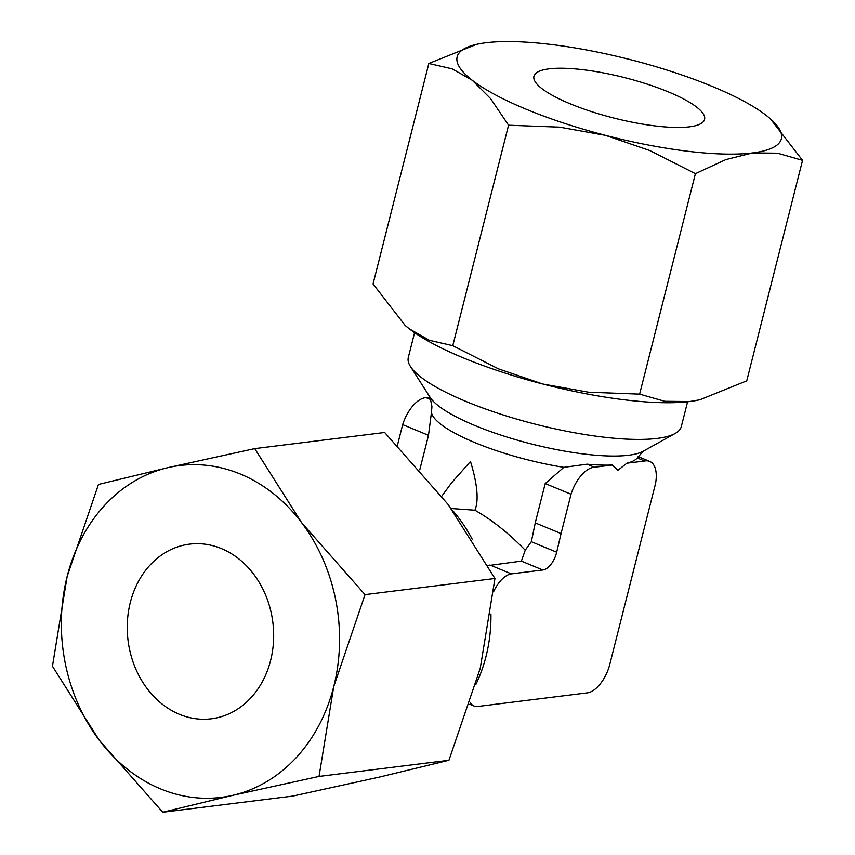 <?xml version="1.0" encoding="UTF-8"?>
<svg xmlns="http://www.w3.org/2000/svg" width="855" height="855" viewBox="0 0 855 855"><rect width="100%" height="100%" fill="white"/><g stroke="black" fill="none" stroke-linecap="round" stroke-linejoin="round"><path stroke-width="1.28" d="M451.985 482.338L470.485 461.465C477.432 484.197 478.907 500.453 474.92 510.221L451.119 508.501M414.579 332.691L408.305 357.486A140.808 33.473 14.2 0 0 410.443 366.485A140.808 33.473 14.2 0 0 466.68 401.743A140.808 33.473 14.2 0 0 675.151 433.464A140.808 33.473 14.2 0 0 681.317 426.57L687.591 401.775M431.422 412.623L428.494 435.313L419.762 469.833M535.251 522.886L561.072 533.563L556.68 552.191A17.025 8.614 -67.5 0 1 543.043 569.943A17.025 8.614 -67.5 0 1 542.818 569.975L521.379 561.115L525.226 550.182L531.329 541.717L535.251 522.886L545.201 483.556L563.83 467.343L587.075 464.18A106.426 25.297 14.2 0 0 612.233 465.024L617.994 470.271L626.875 463.207A106.426 25.297 14.2 0 0 637.264 457.949L643.184 451.248L675.151 433.464M643.184 451.248A113.341 26.943 14.2 0 1 628.607 455.245A113.341 26.943 14.2 0 1 475.38 425.715A113.341 26.943 14.2 0 1 430.108 397.34L431.935 406.627L431.422 412.612A105.603 25.105 14.2 0 0 475.22 442.762A105.603 25.105 14.2 0 0 563.83 467.343M637.264 457.949L644.649 461.005A29.69 15.027 -67.5 0 1 645.418 460.877A29.69 15.027 -67.5 0 1 649.682 461.39A29.69 15.027 -67.5 0 1 655.496 483.738L609.359 666.045A28.386 14.364 -67.5 0 1 587.663 692.828L477.827 706.476A26.398 13.359 -67.5 0 1 474.033 706.006A26.398 13.359 -67.5 0 1 470.346 702.671M431.209 399.766L426.1 397.65A29.69 15.027 112.5 0 0 425.341 397.714A29.69 15.027 112.5 0 0 402.662 424.636L397.383 445.519M561.072 533.563L571.033 494.222A29.69 15.027 -67.5 0 1 593.701 467.3A29.69 15.027 -67.5 0 1 594.46 467.236L587.075 464.18M476.566 44.353L428.847 63.473L452.188 68.86L472.259 80.274L490.588 98.603L508.565 125.215L559.672 127.149L605.554 135.368A167.217 39.758 -165.8 0 1 526.477 109.365A167.217 39.758 -165.8 0 1 472.259 80.274A167.217 39.758 -165.8 0 1 476.566 44.353A167.217 39.758 -165.8 0 1 485.961 42.75A167.217 39.758 -165.8 0 1 632.957 60.31A167.217 39.758 -165.8 0 1 712.023 86.312A167.217 39.758 -165.8 0 1 766.24 115.404A167.217 39.758 -165.8 0 1 770.205 118.653A167.217 39.758 -165.8 0 1 752.539 152.927L777.473 153.173L802.546 160.334L770.312 118.749M463.57 357.978A167.217 39.758 14.2 0 0 542.636 383.981L498.508 368.868L452.776 345.698L429.434 340.311L409.353 328.886A167.217 39.758 14.2 0 0 463.57 357.978M162.739 812.25L232.603 795.374A167.217 138.638 82.9 0 1 160.622 788.919A167.217 138.638 82.9 0 1 99.308 740.28A167.217 138.638 82.9 0 1 67.171 576.377A167.217 138.638 82.9 0 1 168.317 467.557A167.217 138.638 82.9 0 1 240.298 474.012A167.217 138.638 82.9 0 1 301.612 522.651L254.747 448.619L168.317 467.557L98.464 484.443L67.171 576.377L52.454 666.248L99.308 740.28L162.739 812.25L292.656 796.112L379.086 777.174L448.939 760.287L319.033 776.436L333.749 686.554L365.032 594.62L301.612 522.651A167.217 138.638 82.9 0 1 333.749 686.554A167.217 138.638 82.9 0 1 232.603 795.374L319.033 776.436M254.747 448.619L384.665 432.48L448.095 504.45L494.949 578.482L480.232 668.354L448.939 760.287M570.424 103.904A88.012 20.926 -165.8 0 1 533.937 76.255A88.012 20.926 -165.8 0 1 581.977 69.586A88.012 20.926 -165.8 0 1 668.076 91.774A88.012 20.926 -165.8 0 1 704.573 119.433A88.012 20.926 -165.8 0 1 656.533 126.091A88.012 20.926 -165.8 0 1 570.424 103.904M179.486 714.342A88.012 72.964 82.9 0 1 127.427 621.222A88.012 72.964 82.9 0 1 189.607 544.133A88.012 72.964 82.9 0 1 221.434 548.589A88.012 72.964 82.9 0 1 273.493 641.71A88.012 72.964 82.9 0 1 211.313 718.798A88.012 72.964 82.9 0 1 179.486 714.342M487.949 565.625L521.379 561.115M474.92 510.221C492.053 520 508.821 533.317 525.226 550.182M494.949 578.482L365.032 594.62M405.281 325.541A167.217 39.758 14.2 0 0 405.388 325.637A167.217 39.758 14.2 0 0 409.353 328.886L405.152 325.434L373.047 283.956L428.847 63.473M689.632 401.54A167.217 39.758 14.2 0 0 699.027 399.937L689.632 401.54L664.698 401.294L639.626 394.134L588.518 392.199L542.636 383.981A167.217 39.758 14.2 0 0 689.632 401.54M802.546 160.334L746.746 380.828L700.031 399.713M605.554 135.368L649.682 150.48L695.414 173.65L725.863 159.586L752.539 152.927A167.217 39.758 -165.8 0 1 605.554 135.368M452.776 345.698L508.565 125.215M639.626 394.134L695.414 173.65M430.001 397.169L426.1 397.65M571.033 494.222L545.201 483.556M428.494 435.313L402.662 424.636M542.818 569.975L511.386 573.876L489.947 565.016M493.73 591.393A26.398 13.359 -67.5 0 1 511.386 573.876M644.649 461.005L626.875 463.207M612.233 465.024L594.46 467.236M475.925 684.321A140.808 116.75 -97.1 0 0 490.93 614.04M472.152 539.131A140.808 116.75 -97.1 0 0 452.338 510.146M556.68 552.191L531.34 541.717M430.108 397.34L410.443 366.485M649.682 461.39L638.129 456.613M452.21 481.953L441.746 496.21M474.033 706.006L469.823 704.274"/></g></svg>
